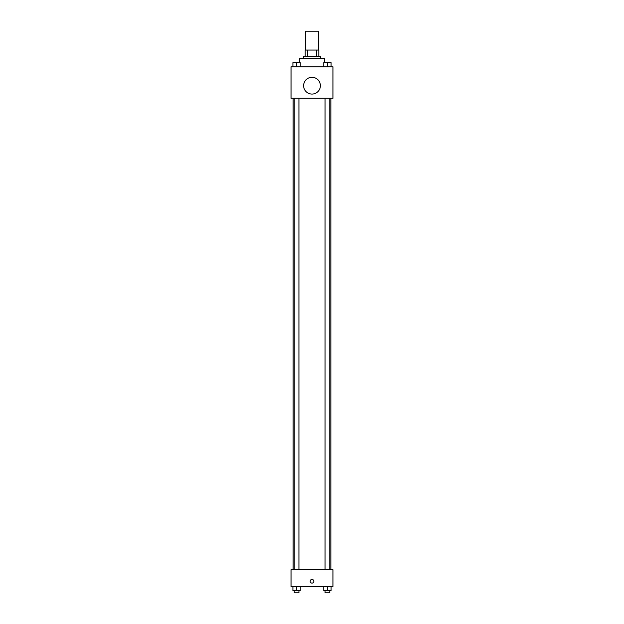 <?xml version="1.0" encoding="UTF-8"?>
<svg xmlns="http://www.w3.org/2000/svg" width="624" height="624" viewBox="0 0 624 624"><rect width="100%" height="100%" fill="white"/><g stroke="black" fill="none" stroke-linecap="round" stroke-linejoin="round"><path stroke-width="0.94" d="M318.287 50.06L318.287 31.2L305.713 31.2L305.713 50.06M307.593 56.347L307.593 50.06L305.191 50.06L305.191 56.347L305.191 50.06M307.593 50.06L318.809 50.06L318.809 56.347M316.407 56.347L316.407 50.06M303.615 58.445L303.615 56.347L320.385 56.347L320.385 58.445M324.574 62.634L324.574 58.445L299.426 58.445L299.426 62.634M291.041 66.823L332.959 66.823L332.959 98.257L291.041 98.257L291.041 66.823M312 94.068A8.385 8.385 0 0 1 304.738 81.494A8.385 8.385 0 0 1 319.262 81.494A8.385 8.385 0 0 1 312 94.068M291.041 569.751L332.959 569.751L332.959 586.513L291.041 586.513L291.041 569.751M312 583.105A1.833 1.833 0 0 1 310.409 580.359A1.833 1.833 0 0 1 313.591 580.359A1.833 1.833 0 0 1 312 583.105M323.755 586.513L323.755 590.702L331.087 590.702L331.087 586.513L331.087 590.702M327.421 590.702L327.421 586.513M329.776 590.702L329.776 592.8L325.065 592.8L325.065 590.702M292.913 586.513L292.913 590.702L300.245 590.702L300.245 586.513L300.245 590.702M296.579 590.702L296.579 586.513M298.935 590.702L298.935 592.8L294.224 592.8L294.224 590.702M323.755 66.823L323.755 62.634L331.087 62.634L331.087 66.823L331.087 62.634M327.421 66.823L327.421 62.634L325.065 62.618M329.776 62.634L327.421 62.618M292.913 66.823L292.913 62.634L300.245 62.634L300.245 66.823L300.245 62.634M296.579 66.823L296.579 62.634L294.224 62.618M298.935 62.634L296.579 62.618M330.86 569.751L330.86 98.257M293.14 569.751L293.14 98.257M325.065 98.257L325.065 569.751M329.776 98.257L329.776 569.751M298.935 569.751L298.935 98.257M294.224 569.751L294.224 98.257"/></g></svg>
